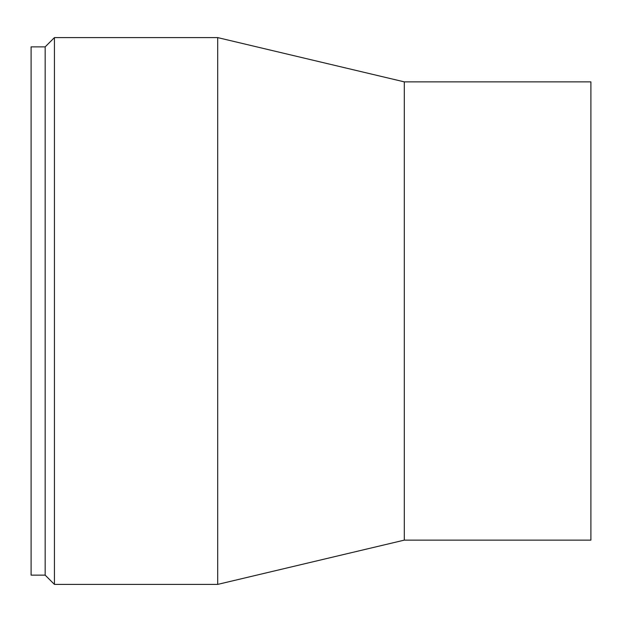 <?xml version="1.0" encoding="UTF-8"?>
<svg xmlns="http://www.w3.org/2000/svg" width="622" height="622" viewBox="0 0 622 622"><rect width="100%" height="100%" fill="white"/><g stroke="black" fill="none" stroke-linecap="round" stroke-linejoin="round"><path stroke-width="0.93" d="M45.165 46.868L31.1 46.868L31.1 575.132L45.165 575.132L54.425 584.392L217.7 584.392L404.3 540.129L590.9 540.129L590.9 81.871L404.3 81.871L217.7 37.608L54.425 37.608L45.165 46.868L45.165 575.132M404.3 540.129L404.3 81.871M217.7 584.392L217.7 37.608M54.425 584.392L54.425 37.608"/></g></svg>
